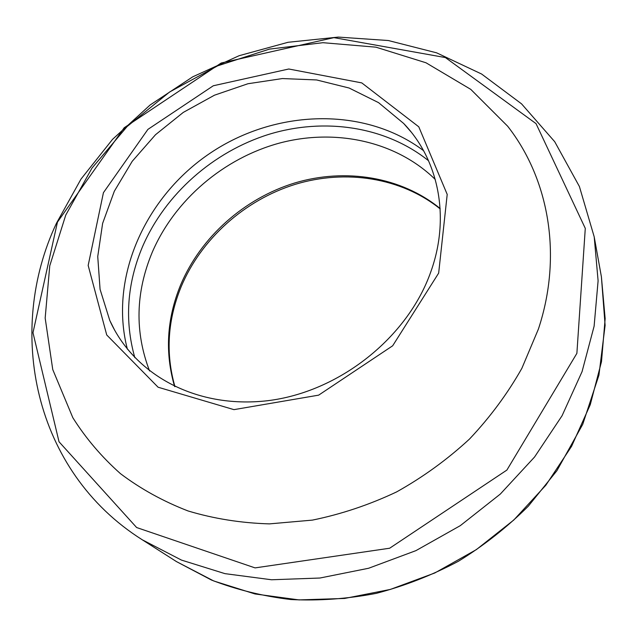<?xml version="1.0" encoding="UTF-8"?>
<svg xmlns="http://www.w3.org/2000/svg" width="637" height="637" viewBox="0 0 637 637"><rect width="100%" height="100%" fill="white"/><g stroke="black" fill="none" stroke-linecap="round" stroke-linejoin="round"><path stroke-width="0.96" d="M127.384 349.18C108.728 277.732 145.268 196.586 210.473 152.96C275.606 109.214 364.555 106.244 423.549 150.65M538.416 329.042L521.87 368.313C507.546 393.666 490.084 417.251 469.477 439.068C447.325 459.532 423.032 477.145 396.612 491.915C369.341 504.807 341.273 514.21 312.409 520.111L269.395 523.885C241.049 523.033 213.952 518.733 188.098 510.97C163.287 501.383 140.745 488.945 120.473 473.665C101.705 456.992 85.828 438.344 72.833 417.705L52.752 369.564L45.171 318.07L49.758 265.796L65.746 215.107L91.999 168.072L127.137 126.516L169.609 91.991L217.679 65.826L269.475 49.105L322.951 42.695L375.918 47.17L426.01 62.784L470.767 89.363L507.665 126.222C548.839 178.814 562.821 255.27 538.416 329.042M57.457 222.09L32.981 332.697L59.026 441.775L136.644 527.54L255.079 567.893L389.661 548.226L506.885 470.074L576.883 353.344L585.284 228.372L536.036 123.626L445.398 57.569L333.907 37.639L221.174 63.023L124.199 127.734L57.457 222.09M142.282 539.794L181.465 560.09L224.949 573.642L271.569 579.766L319.965 578.022L368.608 568.26L415.913 550.639L460.296 525.652L500.284 494.089L534.554 457.024L562.065 415.738L582.067 371.634L594.114 326.184L598.103 280.813L594.21 236.853L579.407 186.522L554.708 141.693L521.552 103.855L481.612 74.027L436.616 52.831L388.299 40.521L338.271 37.089L288.083 42.281L239.13 55.706L192.748 76.814L150.173 104.946L112.55 139.336L80.987 179.101L56.47 223.229C5.629 330.969 33.419 471.165 142.282 539.794L176.521 561.627L213.777 580.984L254.983 593.955L299.024 599.911L344.625 598.446L390.354 589.424L434.76 572.997L476.365 549.612L513.796 520.015L545.869 485.187L571.588 446.306L590.268 404.686L601.487 361.689L605.15 318.643L601.4 276.816L594.21 236.853M440.119 208.498C401.015 176.632 345.182 167.794 294.636 183.01C244.122 198.521 200.695 237.131 180.566 285.089C166.775 318.826 164.784 352.627 174.594 386.484M435.27 179.451C396.031 141.111 335.396 128.22 279.532 143.078C223.659 158.215 174.745 199.914 152.259 252.236C135.546 292.407 134.646 331.981 149.568 370.965M428.566 160.755C385.624 126.325 324.344 117.343 268.79 134.375C213.268 151.725 165.309 194.038 142.616 246.463C127.002 283.457 124.398 320.522 134.821 357.66M438.662 273.114L392.671 345.787L318.651 395.147L233.946 409.639L158.095 387.224L106.721 334.966L88.169 265.446L103.425 192.685L147.903 129.391L213.299 85.764L288.792 69.003L361.784 82.906L418.78 126.811L447.206 194.404L438.662 273.114M410.953 131.803L403.651 123.443C438.36 159.401 450.598 216.676 430.907 271.545C407.871 337.546 339.099 392.241 267.269 400.753C194.707 409.018 133.619 373.64 109.771 320.427L100.073 289.333L97.74 256.512L102.629 223.364L114.326 191.219L132.217 161.304L155.516 134.71L183.289 112.399L214.478 95.192L247.928 83.742L282.398 78.558L316.573 79.944L349.1 88.017L378.577 102.653L403.651 123.443L410.443 131.174M176.521 561.627L211.46 580.036C236.59 589.719 263.057 596.224 290.854 599.536C319.113 600.93 347.587 598.868 376.268 593.365C404.718 585.905 432.133 575.187 458.513 561.205C483.945 545.495 507.211 527.157 528.304 506.192L556.897 470.719L582.736 424.314L598.923 375.177L605.11 325.356L601.4 276.816M440.143 208.888C401.294 177.58 345.676 168.98 295.17 184.372C244.696 200.042 201.284 238.779 181.203 286.602C167.555 319.997 165.469 353.344 174.944 386.651M109.771 320.427L114.74 330.356"/></g></svg>

